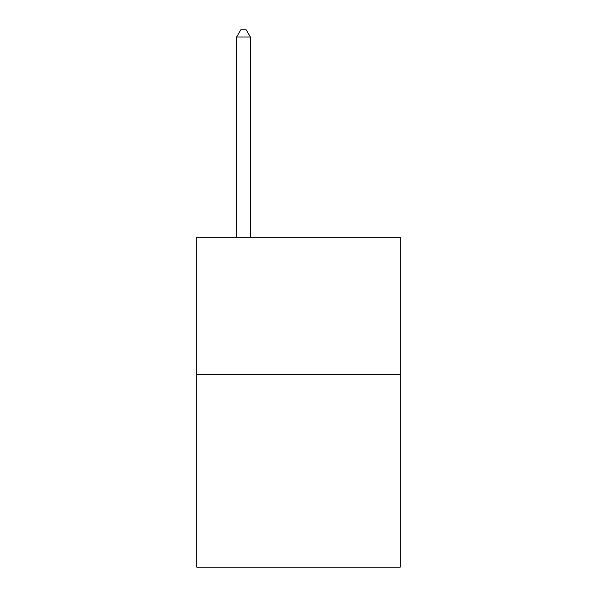 <?xml version="1.0" encoding="UTF-8"?>
<svg xmlns="http://www.w3.org/2000/svg" width="597" height="597" viewBox="0 0 597 597"><rect width="100%" height="100%" fill="white"/><g stroke="black" fill="none" stroke-linecap="round" stroke-linejoin="round"><path stroke-width="0.9" d="M400.244 374.67L400.244 567.15L196.756 567.15L196.756 237.181L400.244 237.181L400.244 374.67L196.756 374.67M250.382 237.181L250.382 36.999L236.628 36.999L236.628 237.181M236.628 36.999L240.755 29.85L246.255 29.85L250.382 36.999"/></g></svg>
